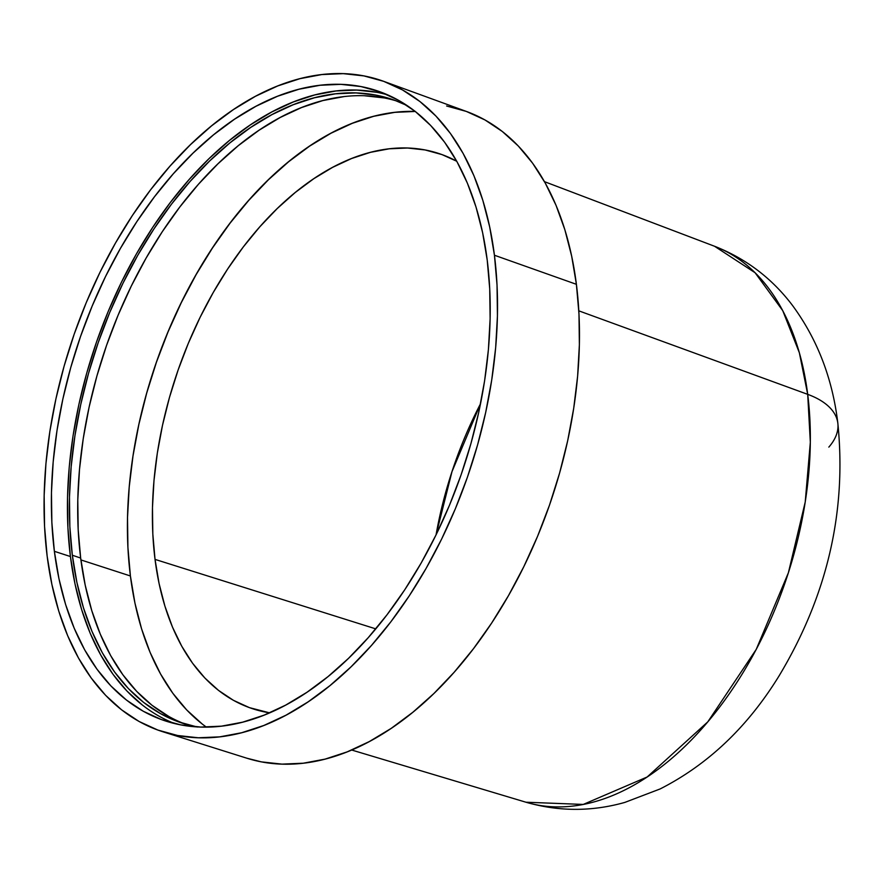 <?xml version="1.0" encoding="UTF-8"?>
<svg xmlns="http://www.w3.org/2000/svg" width="883" height="883" viewBox="0 0 883 883"><rect width="100%" height="100%" fill="white"/><g stroke="black" fill="none" stroke-linecap="round" stroke-linejoin="round"><path stroke-width="1.32" d="M387.88 94.956A332.019 202.207 -71.3 0 0 157.803 219.79A332.019 202.207 -71.3 0 0 70.419 556.533L54.371 551.323A332.394 202.439 108.7 0 1 145.54 208.918A332.394 202.439 108.7 0 1 380.12 91.832A332.394 202.439 108.7 0 1 487.217 260.088L482.626 232.704L476.003 206.986L467.394 183.178L456.897 161.523L444.602 142.207L430.628 125.441L415.131 111.357L398.233 100.121L380.109 91.832L360.937 86.556L340.893 84.349L320.176 85.254L298.973 89.227L277.516 96.258L255.982 106.269L234.591 119.161L213.554 134.812L193.068 153.079L173.322 173.774L154.525 196.699L136.843 221.644L120.452 248.355L105.507 276.578L92.163 306.059L80.53 336.489L70.728 367.593L62.859 399.05L56.987 430.584L53.179 461.875L51.457 492.626L51.865 522.537L54.371 551.323L58.951 578.707L65.585 604.436L74.194 628.232L84.691 649.899L96.987 669.204L110.949 685.981L126.457 700.053L143.355 711.301L161.479 719.59L180.651 724.866L200.695 727.062L221.412 726.168L242.604 722.184L264.072 715.164L285.606 705.153L306.997 692.261L328.034 676.599L348.52 658.343L368.255 637.647L387.063 614.723L404.745 589.778L421.136 563.067L436.07 534.833L449.425 505.363L461.058 474.933L470.86 443.829L478.729 412.361L484.601 380.838L488.409 349.547L490.12 318.796L489.723 288.884L487.217 260.088A332.394 202.439 108.7 0 1 398.454 599.06A332.394 202.439 108.7 0 1 166.611 721.334A332.394 202.439 108.7 0 1 54.371 551.323L70.419 556.533L67.914 527.769L67.516 497.891L69.227 467.173L73.035 435.915L78.896 404.425L86.766 372.99L96.556 341.931L108.168 311.533L121.501 282.085L136.435 253.896L152.803 227.207L170.463 202.295L189.249 179.392L208.962 158.719L229.425 140.474L250.441 124.845L271.809 111.964L293.322 101.964L314.756 94.945L335.926 90.971L356.622 90.077L376.644 92.273M396.445 100.927A329.072 200.408 -71.3 0 0 167.792 223.554A329.072 200.408 -71.3 0 0 80.662 558.056L72.34 555.23A329.072 200.408 108.7 0 1 161.412 217.946A329.072 200.408 108.7 0 1 392.306 99.437A329.072 200.408 108.7 0 1 407.173 105.596L394.833 100.331L375.849 95.11L356.004 92.925L335.496 93.819L314.503 97.759L293.255 104.713L271.942 114.624L250.772 127.384L229.933 142.88L209.657 160.96L190.11 181.457L171.501 204.15L153.995 228.84L137.77 255.286L122.98 283.233L109.757 312.416L98.245 342.549L88.543 373.332L80.75 404.48L74.934 435.694L71.17 466.677L69.47 497.118L69.856 526.732L72.34 555.23L80.662 558.056L78.179 529.557L77.792 499.944L79.492 469.502L83.256 438.52L89.073 407.306L96.865 376.158L106.567 345.363L118.079 315.242L131.302 286.059L146.092 258.112L162.317 231.666L179.823 206.975L198.432 184.271L217.98 163.785L238.255 145.706L259.094 130.209L280.264 117.45L301.578 107.538L322.825 100.574L343.818 96.633M415.231 111.435A330.65 201.368 -71.3 0 0 130.408 575.97L80.905 559.921L130.408 575.97L127.914 547.328L127.516 517.57L129.216 486.986L133.013 455.86L138.852 424.491L146.677 393.189L156.423 362.262L168.002 331.986L181.28 302.67L196.147 274.58L212.45 248.013L230.033 223.2L248.741 200.397L268.377 179.812L288.752 161.644L309.679 146.07L330.959 133.245L352.372 123.289L373.73 116.291L394.811 112.34L415.418 111.446M480.529 403.752A282.538 172.075 -71.3 0 0 436.059 534.866L451.997 471.61L480.529 403.752M155.033 559.392A292.814 178.333 108.7 0 1 236.026 256.81A292.814 178.333 108.7 0 1 443.432 155.132A292.814 178.333 108.7 0 1 456.732 161.236L441.997 154.602L425.098 149.955L407.449 148.013L389.193 148.808L370.518 152.317L351.611 158.51L332.648 167.328L313.807 178.686L295.264 192.472L277.218 208.554L259.834 226.788L243.267 246.986L227.693 268.962L213.256 292.494L200.088 317.361L188.322 343.321L178.079 370.132L169.448 397.527L162.516 425.253L157.34 453.023L153.984 480.595L152.472 507.681L152.825 534.038L155.033 559.392L375.783 628.873L155.033 559.392L159.072 583.52L164.922 606.18L172.505 627.151L181.755 646.235L192.582 663.243L204.878 678.023L218.542 690.418L233.421 700.318L249.392 707.625L269.635 712.857A292.814 178.333 108.7 0 1 255.364 709.601A292.814 178.333 108.7 0 1 155.033 559.392M351.677 750.02L525.937 802.217C558.818 811.665 591.787 811.731 624.855 802.404L660.131 788.949C707.967 764.59 747.548 727.018 778.872 676.223C827.172 595.959 846.819 511.588 837.824 423.1A94.183 46.611 172.8 0 0 807.702 394.348L810.329 442.284L805.219 502.052L788.398 572.736L756.245 649.369L707.791 721.852L647.151 776.996L583.233 804.435L525.937 802.217A293.62 178.819 -71.3 0 0 729.954 692.813A293.62 178.819 -71.3 0 0 807.702 394.348L578.807 310.838L807.702 394.348A293.62 178.819 -71.3 0 0 714.524 246.247L755.086 272.726L782.735 310.639L799.358 352.759L807.702 394.348A94.183 46.611 -7.2 0 1 837.824 423.112A94.183 46.611 -7.2 0 1 828.839 447.118M494.436 255.242A343.476 209.183 108.7 0 1 402.714 605.506A343.476 209.183 108.7 0 1 163.134 731.852A343.476 209.183 108.7 0 1 47.152 556.18L44.558 526.434L44.15 495.518L45.927 463.752L49.856 431.412L55.927 398.829L64.062 366.313L74.183 334.182L86.203 302.737L100 272.273L115.441 243.112L132.384 215.507L150.651 189.735L170.077 166.037L190.474 144.657L211.644 125.783L233.388 109.613L255.485 96.28L277.737 85.938L299.922 78.675L321.82 74.569L343.222 73.642L363.939 75.916L383.752 81.357L402.482 89.934L419.944 101.545L435.959 116.092L450.396 133.421L463.1 153.377L473.95 175.761L482.835 200.364L489.69 226.942L494.436 255.242L497.03 284.988L497.438 315.893L495.661 347.67L491.721 379.999L485.661 412.582L477.526 445.098L467.405 477.239L455.385 508.685L441.588 539.138L426.147 568.31L409.204 595.915L390.937 621.687L371.511 645.385L351.114 666.764L329.944 685.638L308.2 701.808L286.103 715.131L263.851 725.473L241.666 732.735L219.768 736.852L198.355 737.78L177.649 735.506L157.836 730.053L139.106 721.488L121.644 709.866L105.618 695.329L91.192 677.989L78.488 658.034L67.638 635.65L58.742 611.058L51.898 584.48L47.152 556.18A343.476 209.183 108.7 0 1 141.368 202.362A343.476 209.183 108.7 0 1 383.774 81.368A343.476 209.183 108.7 0 1 494.436 255.242L576.4 284.315L494.436 255.242M163.134 731.852L246.964 758.243A341.533 208.002 -71.3 0 0 485.186 632.614A341.533 208.002 -71.3 0 0 576.4 284.315A341.533 208.002 -71.3 0 0 466.356 111.424L446.632 106.004M246.787 758.188L261.39 761.874L281.986 764.126L303.277 763.21L325.054 759.126L347.107 751.897L369.237 741.61L391.213 728.365L412.825 712.283L433.884 693.519L454.16 672.25L473.476 648.696L491.643 623.067L508.487 595.617L523.84 566.61L537.559 536.334L549.513 505.065L559.579 473.111L567.67 440.772L573.696 408.376L577.614 376.224L579.38 344.635L578.972 313.895L576.4 284.315L571.676 256.18L564.866 229.746L556.025 205.286L545.23 183.035L532.604 163.189L518.255 145.96L502.317 131.49L484.966 119.945L466.334 111.424L383.774 81.368M202.119 723.917L186.688 709.921L172.803 693.232L160.574 674.016L150.121 652.471L141.567 628.795L134.967 603.21L130.408 575.97A330.65 201.368 -71.3 0 0 206.401 727.128M364.326 95.75L384.171 97.925M168.763 716.422L152.031 705.296L136.688 691.367L122.858 674.767L110.684 655.639L100.298 634.193L91.777 610.628L85.21 585.164L80.662 558.056A329.072 200.408 -71.3 0 0 185.088 724.038M196.456 726.864A329.072 200.408 108.7 0 1 180.905 722.702A329.072 200.408 108.7 0 1 72.34 555.23L76.887 582.35L83.455 607.802L91.975 631.378L102.362 652.824L114.536 671.941L128.366 688.541L143.708 702.482L160.441 713.607L178.377 721.819L197.362 727.04M142.428 705.098L126.942 691.036L112.991 674.281L100.717 654.987L90.221 633.354L81.622 609.568L75 583.884L70.419 556.533A332.019 202.207 -71.3 0 0 174.668 723.574M544.458 181.655L714.524 246.247C746.025 258.609 772.018 278.344 792.515 305.463C817.393 339.315 832.492 378.52 837.824 423.1"/></g></svg>
